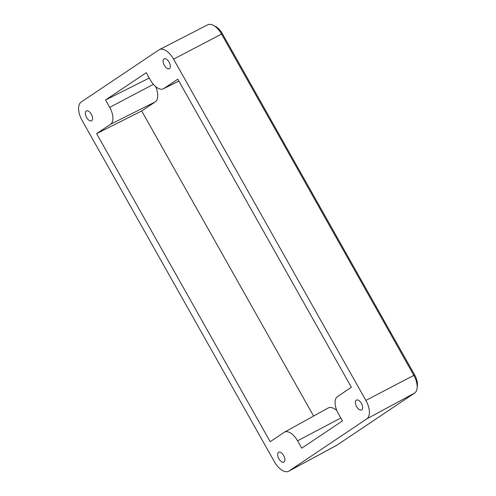 <?xml version="1.0" encoding="UTF-8"?>
<svg xmlns="http://www.w3.org/2000/svg" width="496" height="496" viewBox="0 0 496 496"><rect width="100%" height="100%" fill="white"/><g stroke="black" fill="none" stroke-linecap="round" stroke-linejoin="round"><path stroke-width="0.74" d="M288.722 471.2L336.598 445.365A15.345 7.936 -117.8 0 0 336.933 445.16L414.681 393.024A15.345 7.936 -117.8 0 0 417.093 388.25A15.345 7.936 -117.8 0 0 413.776 375.23L221.476 33.957A15.345 7.936 -117.8 0 0 213.41 25.346A15.345 7.936 -117.8 0 0 207.743 24.8L159.352 49.65A15.897 8.227 62.2 0 1 173.581 59.142L365.881 400.415A15.897 8.227 62.2 0 1 366.817 418.853L289.069 470.989A15.897 8.227 62.2 0 1 288.722 471.2A15.897 8.227 62.2 0 1 274.412 461.751L82.113 120.478A15.897 8.227 62.2 0 1 81.177 102.04L158.925 49.904A15.897 8.227 62.2 0 1 159.352 49.65M213.41 25.346L215.686 26.555A12.673 6.553 62.2 0 1 222.344 33.666L414.644 374.939A12.673 6.553 62.2 0 1 417.39 385.69L417.093 388.25M109.703 107.378A14.576 7.539 62.2 0 1 110.565 124.273L96.615 133.629L270.202 441.7L284.152 432.345A14.576 7.539 62.2 0 1 284.437 432.171A14.576 7.539 62.2 0 1 297.588 440.814L301.748 448.192L342.445 420.893L338.291 413.515A14.576 7.539 62.2 0 1 337.429 396.62L351.379 387.264L177.791 79.193L163.841 88.548A14.576 7.539 62.2 0 1 163.413 88.796A14.576 7.539 62.2 0 1 150.406 80.079L146.252 72.701L105.549 100L109.703 107.378L153.369 84.326M91.376 114.266A5.561 2.877 62.2 0 1 91.568 120.801A5.561 2.877 62.2 0 1 86.577 117.484A5.561 2.877 62.2 0 1 86.385 110.955A5.561 2.877 62.2 0 1 91.376 114.266M361.417 403.403A5.561 2.877 62.2 0 1 361.609 409.938A5.561 2.877 62.2 0 1 356.618 406.627A5.561 2.877 62.2 0 1 356.426 400.092A5.561 2.877 62.2 0 1 361.417 403.403M169.117 62.13A5.561 2.877 62.2 0 1 169.31 68.665A5.561 2.877 62.2 0 1 164.319 65.348A5.561 2.877 62.2 0 1 164.126 58.813A5.561 2.877 62.2 0 1 169.117 62.13M283.675 455.545A5.561 2.877 62.2 0 1 283.867 462.074A5.561 2.877 62.2 0 1 278.876 458.763A5.561 2.877 62.2 0 1 278.684 452.228A5.561 2.877 62.2 0 1 283.675 455.545M149.253 78.039L105.549 100M155.663 86.608A15.593 8.066 62.2 0 1 155.205 101.922L141.695 110.98L96.615 133.629M141.695 110.98L313.596 416.051M284.437 432.171L328.104 408.034A15.593 8.066 62.2 0 1 336.84 410.545M414.644 374.939L365.881 400.415M414.681 393.024L366.817 418.853M222.344 33.666L173.581 59.142M336.933 445.16L289.069 470.989M340.808 417.992L297.588 440.814M178.833 81.04L163.841 88.548M155.205 101.922L110.565 124.273M163.413 88.796L178.845 81.065"/></g></svg>
